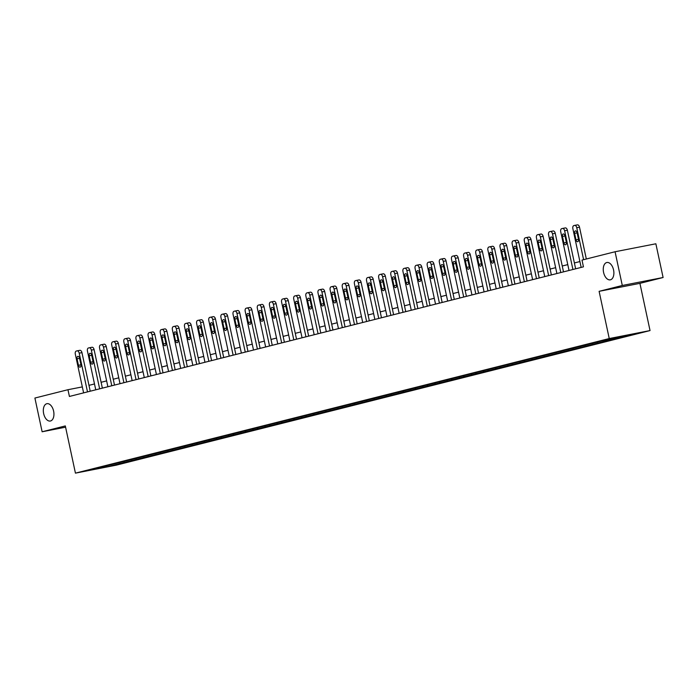 <?xml version="1.0" encoding="UTF-8"?>
<svg xmlns="http://www.w3.org/2000/svg" width="698" height="698" viewBox="0 0 698 698"><rect width="100%" height="100%" fill="white"/><g stroke="black" fill="none" stroke-linecap="round" stroke-linejoin="round"><path stroke-width="1.05" d="M603.587 272.421A8.83 5.13 78.9 0 1 606.876 262.5A8.83 5.13 78.9 0 1 613.551 269.908A8.83 5.13 78.9 0 1 610.261 279.837A8.83 5.13 78.9 0 1 603.587 272.421M43.651 413.609A8.83 5.13 78.9 0 1 46.932 403.688A8.83 5.13 78.9 0 1 53.606 411.105A8.83 5.13 78.9 0 1 50.326 421.025A8.83 5.13 78.9 0 1 43.651 413.609M663.1 277.507L622.293 285.482L599.111 291.328L639.918 283.353L663.1 277.507L655.867 243.785L615.069 251.751L582.001 260.092L583.449 266.837L69.407 396.455L67.959 389.711L34.9 398.043L42.133 431.774L65.586 427.185M639.918 283.353L650.039 330.573L116.234 465.173L75.436 473.139L609.241 338.547L650.039 330.573M106.785 466.875L635.45 333.565L601.44 340.964L99.221 467.599L90.025 470.147L106.785 466.875L106.358 465.941M617.564 338.076L616.666 337.352M610.096 339.961L609.197 339.237M605.428 341.139L604.485 340.371M597.959 343.023L597.069 342.299M593.291 344.201L592.349 343.433M585.823 346.086L584.933 345.353M581.155 347.264L580.213 346.487M573.686 349.14L572.796 348.415L573.049 349.532M569.018 350.317L568.076 349.55M561.55 352.202L560.66 351.478L560.913 352.595M556.882 353.38L555.94 352.612M549.413 355.265L548.523 354.54L548.776 355.657M544.745 356.442L543.803 355.675M537.277 358.327L536.387 357.594M532.618 359.496L531.667 358.728M525.149 361.381L524.25 360.657M520.481 362.559L519.53 361.791M513.013 364.443L512.114 363.719M508.345 365.621L507.394 364.853M500.876 367.506L499.986 366.773M496.208 368.684L495.266 367.907M488.74 370.559L487.85 369.835L488.094 370.952M484.072 371.737L483.129 370.97M476.603 373.622L475.713 372.898L475.957 374.015M471.935 374.8L470.993 374.032M464.467 376.684L463.577 375.952M459.799 377.862L458.856 377.086M452.33 379.747L451.44 379.014M447.662 380.916L446.72 380.148M440.194 382.801L439.304 382.076L439.557 383.193M435.535 383.979L434.584 383.211M428.066 385.863L427.167 385.139M423.398 387.041L422.447 386.273M415.929 388.926L415.031 388.193M411.262 390.103L410.311 389.327M403.793 391.979L402.903 391.255L403.147 392.372M399.125 393.157L398.183 392.389M391.657 395.042L390.767 394.318M386.989 396.22L386.046 395.452M379.52 398.104L378.63 397.371L378.874 398.497M374.852 399.282L373.91 398.506M367.384 401.158L366.494 400.434L366.747 401.551M362.716 402.336L361.773 401.568M355.247 404.221L354.357 403.496L354.61 404.613M350.579 405.398L349.637 404.631M343.111 407.283L342.221 406.559M338.443 408.461L337.5 407.693M330.983 410.345L330.084 409.613M326.315 411.523L325.364 410.747M318.846 413.399L317.948 412.675M314.179 414.577L313.228 413.809M306.71 416.462L305.82 415.738L306.064 416.854M302.042 417.64L301.1 416.872M294.573 419.524L293.684 418.791L293.928 419.917M289.906 420.702L288.963 419.926M282.437 422.578L281.547 421.854L281.791 422.971M277.769 423.756L276.827 422.988M270.3 425.64L269.411 424.916L269.664 426.033M265.633 426.818L264.69 426.05M258.164 428.703L257.274 427.979M253.496 429.881L252.554 429.113M246.028 431.765L245.138 431.032M241.36 432.943L240.417 432.167M233.9 434.819L233.001 434.095L233.254 435.212M229.232 435.997L228.281 435.229M221.763 437.882L220.865 437.157L221.118 438.274M217.095 439.059L216.144 438.292M209.627 440.944L208.728 440.211L208.981 441.337M204.959 442.122L204.017 441.345M197.49 443.998L196.6 443.274L196.845 444.39M192.823 445.176L191.88 444.408M185.354 447.06L184.464 446.336M180.686 448.238L179.744 447.47M173.217 450.123L172.327 449.399M168.55 451.301L167.607 450.533M161.081 453.185L160.191 452.452M156.413 454.354L155.471 453.587M148.944 456.239L148.055 455.515L148.308 456.632M144.277 457.417L143.334 456.649M136.808 459.301L135.918 458.577L136.171 459.694M132.149 460.479L131.198 459.712M124.68 462.364L123.782 461.631M120.012 463.542L119.061 462.765M622.293 285.482L615.069 251.751M599.111 291.328L609.241 338.547M75.436 473.139L65.315 425.928L42.133 431.774M82.329 386.901L67.959 389.711M579.907 261.558L574.384 262.954M567.771 264.621L562.256 266.008M555.634 267.674L550.12 269.07M543.506 270.737L537.984 272.133M531.37 273.799L525.847 275.187M519.233 276.862L513.711 278.249M507.097 279.915L501.574 281.311M494.961 282.978L489.438 284.374M482.824 286.04L477.301 287.428M470.688 289.094L465.165 290.49M458.551 292.157L453.037 293.553M446.415 295.219L440.9 296.606M434.287 298.282L428.764 299.669M422.15 301.335L416.627 302.731M410.014 304.398L404.491 305.794M397.877 307.46L392.355 308.848M385.741 310.514L380.218 311.91M373.605 313.577L368.082 314.973M361.468 316.639L355.954 318.026M349.332 319.701L343.817 321.089M337.204 322.755L331.681 324.151M325.067 325.818L319.544 327.214M312.931 328.88L307.408 330.267M300.794 331.934L295.271 333.33M288.658 334.996L283.135 336.392M276.521 338.059L270.999 339.446M264.385 341.121L258.871 342.509M252.248 344.175L246.734 345.571M240.121 347.238L234.598 348.634M227.984 350.3L222.461 351.687M215.848 353.354L210.325 354.75M203.711 356.416L198.188 357.812M191.575 359.479L186.052 360.866M179.438 362.541L173.915 363.928M167.302 365.595L161.788 366.991M155.165 368.657L149.651 370.045M143.038 371.72L137.515 373.107M130.901 374.774L125.378 376.17M118.765 377.836L113.242 379.232M106.628 380.899L101.105 382.286M94.492 383.952L88.969 385.348M622.232 336.907L621.482 336.296M124.035 462.748L123.799 461.648M160.444 453.569L160.2 452.461M172.581 450.515L172.336 449.407M184.708 447.453L184.473 446.345M245.391 432.149L245.155 431.05M257.527 429.096L257.283 427.987M318.201 413.792L317.965 412.684M330.337 410.729L330.102 409.63M342.474 407.676L342.238 406.568M391.011 395.434L390.775 394.326M415.284 389.31L415.048 388.21M427.42 386.256L427.185 385.148M451.693 380.131L451.458 379.023M463.83 377.077L463.585 375.969M500.23 367.89L499.995 366.79M512.367 364.836L512.131 363.728M524.503 361.773L524.268 360.665M536.64 358.711L536.404 357.603M585.177 346.47L584.941 345.37M597.314 343.416L597.078 342.308M609.45 340.354L609.214 339.245M621.586 337.291L621.377 336.323M83.612 392.869L75.314 354.148A2.757 1.605 -101.1 0 1 76.291 351.059L77.068 350.867A2.757 1.605 -101.1 0 1 77.112 350.85A2.757 1.605 -101.1 0 1 79.197 353.171L87.503 391.892M90.225 391.203L81.954 352.63L79.197 353.171M77.05 358.833A2.207 1.283 78.9 0 1 77.871 356.346A2.207 1.283 78.9 0 1 79.537 358.205L80.933 364.679A2.207 1.283 78.9 0 1 80.104 367.157A2.207 1.283 78.9 0 1 78.438 365.307L77.05 358.833L79.572 358.336M77.164 350.841L79.825 350.326A2.757 1.605 78.9 0 1 79.869 350.317A2.757 1.605 78.9 0 1 81.954 352.63M95.748 389.807L87.442 351.094A2.757 1.605 -101.1 0 1 88.419 347.997L89.204 347.805A2.757 1.605 -101.1 0 1 89.248 347.796A2.757 1.605 -101.1 0 1 91.333 350.108L99.64 388.83M102.362 388.14L94.09 349.576L91.333 350.108M89.187 355.771A2.207 1.283 78.9 0 1 90.007 353.293A2.207 1.283 78.9 0 1 91.674 355.142L93.061 361.616A2.207 1.283 78.9 0 1 92.241 364.103A2.207 1.283 78.9 0 1 90.574 362.245L89.187 355.771L91.708 355.282M89.3 347.787L91.962 347.264A2.757 1.605 78.9 0 1 92.005 347.255A2.757 1.605 78.9 0 1 94.09 349.576M107.885 386.753L99.578 348.032A2.757 1.605 -101.1 0 1 100.556 344.943L101.341 344.742A2.757 1.605 -101.1 0 1 101.385 344.733A2.757 1.605 -101.1 0 1 103.47 347.054L111.776 385.767M114.498 385.087L106.227 346.513L103.47 347.054M101.323 352.708A2.207 1.283 78.9 0 1 102.144 350.23A2.207 1.283 78.9 0 1 103.81 352.08L105.197 358.563A2.207 1.283 78.9 0 1 104.377 361.041A2.207 1.283 78.9 0 1 102.711 359.191L101.323 352.708L103.845 352.22M101.437 344.725L104.089 344.21A2.757 1.605 78.9 0 1 104.142 344.193A2.757 1.605 78.9 0 1 106.227 346.513M120.021 383.691L111.715 344.969A2.757 1.605 -101.1 0 1 112.692 341.88L113.469 341.688A2.757 1.605 -101.1 0 1 113.521 341.671A2.757 1.605 -101.1 0 1 115.606 343.992L123.904 382.713M126.635 382.024L118.363 343.451L115.606 343.992M113.46 349.654A2.207 1.283 78.9 0 1 114.28 347.168A2.207 1.283 78.9 0 1 115.947 349.026L117.334 355.5A2.207 1.283 78.9 0 1 116.514 357.978A2.207 1.283 78.9 0 1 114.847 356.128L113.46 349.654L115.973 349.157M113.573 341.662L116.226 341.148A2.757 1.605 78.9 0 1 116.278 341.139A2.757 1.605 78.9 0 1 118.363 343.451M132.149 380.628L123.851 341.915A2.757 1.605 -101.1 0 1 124.829 338.818L125.605 338.626A2.757 1.605 -101.1 0 1 125.657 338.617A2.757 1.605 -101.1 0 1 127.743 340.929L136.04 379.651M138.771 378.962L130.5 340.388L127.743 340.929M125.596 346.592A2.207 1.283 78.9 0 1 126.417 344.114A2.207 1.283 78.9 0 1 128.083 345.964L129.47 352.438A2.207 1.283 78.9 0 1 128.65 354.924A2.207 1.283 78.9 0 1 126.984 353.066L125.596 346.592L128.109 346.103M125.71 338.609L128.362 338.085A2.757 1.605 78.9 0 1 128.415 338.076A2.757 1.605 78.9 0 1 130.5 340.388M144.285 377.574L135.988 338.853A2.757 1.605 -101.1 0 1 136.965 335.764L137.742 335.564A2.757 1.605 -101.1 0 1 137.794 335.555A2.757 1.605 -101.1 0 1 139.879 337.867L148.177 376.588M150.899 375.899L142.636 337.335L139.879 337.867M137.733 343.529A2.207 1.283 78.9 0 1 138.553 341.052A2.207 1.283 78.9 0 1 140.219 342.901L141.607 349.375A2.207 1.283 78.9 0 1 140.787 351.862A2.207 1.283 78.9 0 1 139.12 350.003L137.733 343.529L140.246 343.041M137.838 335.546L140.499 335.023A2.757 1.605 78.9 0 1 140.551 335.014A2.757 1.605 78.9 0 1 142.636 337.335M156.422 374.512L148.124 335.79A2.757 1.605 -101.1 0 1 149.102 332.702L149.878 332.501A2.757 1.605 -101.1 0 1 149.93 332.492A2.757 1.605 -101.1 0 1 152.016 334.813L160.313 373.535M163.035 372.845L154.773 334.272L152.016 334.813M149.861 340.476A2.207 1.283 78.9 0 1 150.689 337.989A2.207 1.283 78.9 0 1 152.356 339.847L153.743 346.321A2.207 1.283 78.9 0 1 152.923 348.799A2.207 1.283 78.9 0 1 151.257 346.95L149.861 340.476L152.382 339.978M149.974 332.484L152.635 331.969A2.757 1.605 78.9 0 1 152.688 331.951A2.757 1.605 78.9 0 1 154.773 334.272M168.558 371.449L160.261 332.728A2.757 1.605 -101.1 0 1 161.238 329.639L162.015 329.447A2.757 1.605 -101.1 0 1 162.067 329.43A2.757 1.605 -101.1 0 1 164.152 331.751L172.45 370.472M175.172 369.783L166.909 331.21L164.152 331.751M161.997 337.413A2.207 1.283 78.9 0 1 162.817 334.927A2.207 1.283 78.9 0 1 164.492 336.785L165.88 343.259A2.207 1.283 78.9 0 1 165.06 345.737A2.207 1.283 78.9 0 1 163.384 343.887L161.997 337.413L164.519 336.916M162.111 329.421L164.772 328.906A2.757 1.605 78.9 0 1 164.824 328.898A2.757 1.605 78.9 0 1 166.909 331.21M180.695 368.387L172.397 329.674A2.757 1.605 -101.1 0 1 173.374 326.577L174.151 326.385A2.757 1.605 -101.1 0 1 174.195 326.376A2.757 1.605 -101.1 0 1 176.28 328.688L184.586 367.41M187.308 366.72L179.037 328.156L176.28 328.688M174.134 334.351A2.207 1.283 78.9 0 1 174.954 331.873A2.207 1.283 78.9 0 1 176.62 333.723L178.016 340.196A2.207 1.283 78.9 0 1 177.187 342.683A2.207 1.283 78.9 0 1 175.521 340.825L174.134 334.351L176.655 333.862M174.247 326.367L176.908 325.844A2.757 1.605 78.9 0 1 176.952 325.835A2.757 1.605 78.9 0 1 179.037 328.156M192.831 365.333L184.525 326.612A2.757 1.605 -101.1 0 1 185.511 323.523L186.287 323.322A2.757 1.605 -101.1 0 1 186.331 323.314A2.757 1.605 -101.1 0 1 188.416 325.634L196.723 364.347M199.445 363.667L191.173 325.094L188.416 325.634M186.27 331.288A2.207 1.283 78.9 0 1 187.09 328.81A2.207 1.283 78.9 0 1 188.757 330.66L190.144 337.143A2.207 1.283 78.9 0 1 189.324 339.621A2.207 1.283 78.9 0 1 187.657 337.771L186.27 331.288L188.792 330.8M186.383 323.305L189.045 322.79A2.757 1.605 78.9 0 1 189.088 322.773A2.757 1.605 78.9 0 1 191.173 325.094M204.968 362.271L196.662 323.549A2.757 1.605 -101.1 0 1 197.639 320.461L198.424 320.269A2.757 1.605 -101.1 0 1 198.468 320.251A2.757 1.605 -101.1 0 1 200.553 322.572L208.859 361.294M211.581 360.604L203.31 322.031L200.553 322.572M198.407 328.235A2.207 1.283 78.9 0 1 199.227 325.748A2.207 1.283 78.9 0 1 200.893 327.606L202.28 334.08A2.207 1.283 78.9 0 1 201.46 336.558A2.207 1.283 78.9 0 1 199.794 334.708L198.407 328.235L200.928 327.737M198.52 320.242L201.181 319.728A2.757 1.605 78.9 0 1 201.225 319.719A2.757 1.605 78.9 0 1 203.31 322.031M217.104 359.208L208.798 320.495A2.757 1.605 -101.1 0 1 209.775 317.398L210.552 317.206A2.757 1.605 -101.1 0 1 210.604 317.197A2.757 1.605 -101.1 0 1 212.689 319.51L220.987 358.231M223.718 357.542L215.446 318.969L212.689 319.51M210.543 325.172A2.207 1.283 78.9 0 1 211.363 322.694A2.207 1.283 78.9 0 1 213.03 324.544L214.417 331.018A2.207 1.283 78.9 0 1 213.597 333.504A2.207 1.283 78.9 0 1 211.93 331.646L210.543 325.172L213.056 324.683M210.656 317.189L213.309 316.665A2.757 1.605 78.9 0 1 213.361 316.656A2.757 1.605 78.9 0 1 215.446 318.969M229.241 356.154L220.934 317.433A2.757 1.605 -101.1 0 1 221.912 314.344L222.688 314.144A2.757 1.605 -101.1 0 1 222.741 314.135A2.757 1.605 -101.1 0 1 224.826 316.447L233.123 355.169M235.854 354.479L227.583 315.915L224.826 316.447M222.679 322.11A2.207 1.283 78.9 0 1 223.5 319.632A2.207 1.283 78.9 0 1 225.166 321.481L226.553 327.964A2.207 1.283 78.9 0 1 225.733 330.442A2.207 1.283 78.9 0 1 224.067 328.584L222.679 322.11L225.192 321.621M222.793 314.126L225.445 313.603A2.757 1.605 78.9 0 1 225.498 313.594A2.757 1.605 78.9 0 1 227.583 315.915M241.368 353.092L233.071 314.37A2.757 1.605 -101.1 0 1 234.048 311.282L234.825 311.081A2.757 1.605 -101.1 0 1 234.877 311.072A2.757 1.605 -101.1 0 1 236.962 313.393L245.26 352.115M247.991 351.426L239.719 312.852L236.962 313.393M234.816 319.056A2.207 1.283 78.9 0 1 235.636 316.569A2.207 1.283 78.9 0 1 237.303 318.428L238.69 324.902A2.207 1.283 78.9 0 1 237.87 327.379A2.207 1.283 78.9 0 1 236.203 325.53L234.816 319.056L237.329 318.558M234.929 311.064L237.582 310.549A2.757 1.605 78.9 0 1 237.634 310.531A2.757 1.605 78.9 0 1 239.719 312.852M253.505 350.03L245.207 311.308A2.757 1.605 -101.1 0 1 246.185 308.219L246.961 308.027A2.757 1.605 -101.1 0 1 247.013 308.01A2.757 1.605 -101.1 0 1 249.099 310.331L257.396 349.052M260.118 348.363L251.856 309.79L249.099 310.331M246.944 315.993A2.207 1.283 78.9 0 1 247.773 313.507A2.207 1.283 78.9 0 1 249.439 315.365L250.826 321.839A2.207 1.283 78.9 0 1 250.006 324.317A2.207 1.283 78.9 0 1 248.34 322.467L246.944 315.993L249.465 315.496M247.057 308.01L249.718 307.486A2.757 1.605 78.9 0 1 249.771 307.478A2.757 1.605 78.9 0 1 251.856 309.79M265.641 346.976L257.344 308.254A2.757 1.605 -101.1 0 1 258.321 305.157L259.098 304.965A2.757 1.605 -101.1 0 1 259.15 304.956A2.757 1.605 -101.1 0 1 261.235 307.268L269.533 345.99M272.255 345.301L263.992 306.736L261.235 307.268M259.08 312.931A2.207 1.283 78.9 0 1 259.9 310.453A2.207 1.283 78.9 0 1 261.576 312.303L262.963 318.777A2.207 1.283 78.9 0 1 262.143 321.263A2.207 1.283 78.9 0 1 260.467 319.405L259.08 312.931L261.602 312.442M259.194 304.947L261.855 304.424A2.757 1.605 78.9 0 1 261.907 304.415A2.757 1.605 78.9 0 1 263.992 306.736M277.778 343.913L269.48 305.192A2.757 1.605 -101.1 0 1 270.458 302.103L271.234 301.902A2.757 1.605 -101.1 0 1 271.278 301.894A2.757 1.605 -101.1 0 1 273.363 304.215L281.669 342.927M284.391 342.247L276.12 303.674L273.363 304.215M271.217 309.868A2.207 1.283 78.9 0 1 272.037 307.39A2.207 1.283 78.9 0 1 273.712 309.24L275.099 315.723A2.207 1.283 78.9 0 1 274.279 318.201A2.207 1.283 78.9 0 1 272.604 316.351L271.217 309.868L273.738 309.38M271.33 301.885L273.991 301.37A2.757 1.605 78.9 0 1 274.035 301.353A2.757 1.605 78.9 0 1 276.12 303.674M289.914 340.851L281.617 302.129A2.757 1.605 -101.1 0 1 282.594 299.041L283.371 298.849A2.757 1.605 -101.1 0 1 283.414 298.831A2.757 1.605 -101.1 0 1 285.499 301.152L293.806 339.874M296.528 339.184L288.257 300.611L285.499 301.152M283.353 306.815A2.207 1.283 78.9 0 1 284.173 304.328A2.207 1.283 78.9 0 1 285.84 306.186L287.236 312.66A2.207 1.283 78.9 0 1 286.407 315.138A2.207 1.283 78.9 0 1 284.74 313.289L283.353 306.815L285.875 306.317M283.467 298.823L286.128 298.308A2.757 1.605 78.9 0 1 286.171 298.299A2.757 1.605 78.9 0 1 288.257 300.611M302.051 337.788L293.745 299.076A2.757 1.605 -101.1 0 1 294.722 295.978L295.507 295.786A2.757 1.605 -101.1 0 1 295.551 295.778A2.757 1.605 -101.1 0 1 297.636 298.09L305.942 336.811M308.664 336.122L300.393 297.549L297.636 298.09M295.49 303.752A2.207 1.283 78.9 0 1 296.31 301.274A2.207 1.283 78.9 0 1 297.976 303.124L299.363 309.598A2.207 1.283 78.9 0 1 298.543 312.085A2.207 1.283 78.9 0 1 296.877 310.226L295.49 303.752L298.011 303.264M295.603 295.769L298.264 295.245A2.757 1.605 78.9 0 1 298.308 295.237A2.757 1.605 78.9 0 1 300.393 297.549M314.187 334.735L305.881 296.013A2.757 1.605 -101.1 0 1 306.858 292.924L307.635 292.724A2.757 1.605 -101.1 0 1 307.687 292.715A2.757 1.605 -101.1 0 1 309.772 295.027L318.07 333.749M320.801 333.059L312.529 294.495L309.772 295.027M307.626 300.69A2.207 1.283 78.9 0 1 308.446 298.212A2.207 1.283 78.9 0 1 310.113 300.061L311.5 306.544A2.207 1.283 78.9 0 1 310.68 309.022A2.207 1.283 78.9 0 1 309.013 307.164L307.626 300.69L310.139 300.201M307.739 292.706L310.392 292.183A2.757 1.605 78.9 0 1 310.444 292.174A2.757 1.605 78.9 0 1 312.529 294.495M326.324 331.672L318.018 292.951A2.757 1.605 -101.1 0 1 318.995 289.862L319.771 289.661A2.757 1.605 -101.1 0 1 319.824 289.653A2.757 1.605 -101.1 0 1 321.909 291.973L330.206 330.695M332.937 330.006L324.666 291.432L321.909 291.973M319.763 297.636A2.207 1.283 78.9 0 1 320.583 295.149A2.207 1.283 78.9 0 1 322.249 297.008L323.636 303.482A2.207 1.283 78.9 0 1 322.816 305.96A2.207 1.283 78.9 0 1 321.15 304.11L319.763 297.636L322.275 297.139M319.876 289.644L322.528 289.129A2.757 1.605 78.9 0 1 322.581 289.112A2.757 1.605 78.9 0 1 324.666 291.432M338.451 328.61L330.154 289.888A2.757 1.605 -101.1 0 1 331.131 286.799L331.908 286.608A2.757 1.605 -101.1 0 1 331.96 286.59A2.757 1.605 -101.1 0 1 334.045 288.911L342.343 327.632M345.074 326.943L336.802 288.37L334.045 288.911M331.899 294.573A2.207 1.283 78.9 0 1 332.719 292.087A2.207 1.283 78.9 0 1 334.386 293.945L335.773 300.419A2.207 1.283 78.9 0 1 334.953 302.897A2.207 1.283 78.9 0 1 333.286 301.047L331.899 294.573L334.412 294.076M332.012 286.59L334.665 286.067A2.757 1.605 78.9 0 1 334.717 286.058A2.757 1.605 78.9 0 1 336.802 288.37M350.588 325.556L342.29 286.834A2.757 1.605 -101.1 0 1 343.268 283.746L344.044 283.545A2.757 1.605 -101.1 0 1 344.097 283.536A2.757 1.605 -101.1 0 1 346.182 285.848L354.479 324.57M357.202 323.881L348.939 285.316L346.182 285.848M344.027 291.511A2.207 1.283 78.9 0 1 344.856 289.033A2.207 1.283 78.9 0 1 346.522 290.883L347.909 297.357A2.207 1.283 78.9 0 1 347.089 299.843A2.207 1.283 78.9 0 1 345.423 297.985L344.027 291.511L346.548 291.022M344.14 283.528L346.801 283.004A2.757 1.605 78.9 0 1 346.854 282.995A2.757 1.605 78.9 0 1 348.939 285.316M362.724 322.493L354.427 283.772A2.757 1.605 -101.1 0 1 355.404 280.683L356.181 280.483A2.757 1.605 -101.1 0 1 356.233 280.474A2.757 1.605 -101.1 0 1 358.318 282.795L366.616 321.508M369.338 320.827L361.075 282.254L358.318 282.795M356.163 288.449A2.207 1.283 78.9 0 1 356.983 285.971A2.207 1.283 78.9 0 1 358.659 287.82L360.046 294.303A2.207 1.283 78.9 0 1 359.226 296.781A2.207 1.283 78.9 0 1 357.551 294.931L356.163 288.449L358.685 287.96M356.277 280.465L358.938 279.95A2.757 1.605 78.9 0 1 358.99 279.933A2.757 1.605 78.9 0 1 361.075 282.254M374.861 319.431L366.563 280.709A2.757 1.605 -101.1 0 1 367.541 277.621L368.317 277.429A2.757 1.605 -101.1 0 1 368.361 277.411A2.757 1.605 -101.1 0 1 370.446 279.732L378.752 318.454M381.474 317.764L373.203 279.191L370.446 279.732M368.3 285.395A2.207 1.283 78.9 0 1 369.12 282.908A2.207 1.283 78.9 0 1 370.795 284.767L372.182 291.241A2.207 1.283 78.9 0 1 371.362 293.718A2.207 1.283 78.9 0 1 369.687 291.869L368.3 285.395L370.821 284.897M368.413 277.403L371.074 276.888A2.757 1.605 78.9 0 1 371.118 276.879A2.757 1.605 78.9 0 1 373.203 279.191M386.997 316.369L378.7 277.656A2.757 1.605 -101.1 0 1 379.677 274.558L380.454 274.366A2.757 1.605 -101.1 0 1 380.497 274.358A2.757 1.605 -101.1 0 1 382.583 276.67L390.889 315.391M393.611 314.702L385.34 276.129L382.583 276.67M380.436 282.332A2.207 1.283 78.9 0 1 381.256 279.854A2.207 1.283 78.9 0 1 382.923 281.704L384.319 288.178A2.207 1.283 78.9 0 1 383.49 290.665A2.207 1.283 78.9 0 1 381.823 288.806L380.436 282.332L382.958 281.844M380.55 274.349L383.211 273.825A2.757 1.605 78.9 0 1 383.254 273.817A2.757 1.605 78.9 0 1 385.34 276.129M399.134 313.315L390.828 274.593A2.757 1.605 -101.1 0 1 391.805 271.505L392.59 271.304A2.757 1.605 -101.1 0 1 392.634 271.295A2.757 1.605 -101.1 0 1 394.719 273.607L403.025 312.329M405.747 311.648L397.476 273.075L394.719 273.607M392.573 279.27A2.207 1.283 78.9 0 1 393.393 276.792A2.207 1.283 78.9 0 1 395.059 278.642L396.447 285.124A2.207 1.283 78.9 0 1 395.626 287.602A2.207 1.283 78.9 0 1 393.96 285.744L392.573 279.27L395.094 278.781M392.686 271.286L395.347 270.763A2.757 1.605 78.9 0 1 395.391 270.754A2.757 1.605 78.9 0 1 397.476 273.075M411.27 310.252L402.964 271.531A2.757 1.605 -101.1 0 1 403.941 268.442L404.718 268.241A2.757 1.605 -101.1 0 1 404.77 268.233A2.757 1.605 -101.1 0 1 406.855 270.554L415.153 309.275M417.884 308.586L409.613 270.013L406.855 270.554M404.709 276.216A2.207 1.283 78.9 0 1 405.529 273.729A2.207 1.283 78.9 0 1 407.196 275.588L408.583 282.062A2.207 1.283 78.9 0 1 407.763 284.54A2.207 1.283 78.9 0 1 406.096 282.69L404.709 276.216L407.231 275.719M404.823 268.224L407.475 267.709A2.757 1.605 78.9 0 1 407.527 267.692A2.757 1.605 78.9 0 1 409.613 270.013M423.407 307.19L415.101 268.468A2.757 1.605 -101.1 0 1 416.078 265.38L416.854 265.188A2.757 1.605 -101.1 0 1 416.907 265.17A2.757 1.605 -101.1 0 1 418.992 267.491L427.289 306.213M430.02 305.523L421.749 266.95L418.992 267.491M416.846 273.154A2.207 1.283 78.9 0 1 417.666 270.667A2.207 1.283 78.9 0 1 419.332 272.525L420.72 278.999A2.207 1.283 78.9 0 1 419.899 281.477A2.207 1.283 78.9 0 1 418.233 279.628L416.846 273.154L419.358 272.656M416.959 265.17L419.611 264.647A2.757 1.605 78.9 0 1 419.664 264.638A2.757 1.605 78.9 0 1 421.749 266.95M435.535 304.136L427.237 265.415A2.757 1.605 -101.1 0 1 428.214 262.326L428.991 262.125A2.757 1.605 -101.1 0 1 429.043 262.116A2.757 1.605 -101.1 0 1 431.128 264.429L439.426 303.15M442.157 302.461L433.886 263.896L431.128 264.429M428.982 270.091A2.207 1.283 78.9 0 1 429.802 267.613A2.207 1.283 78.9 0 1 431.469 269.463L432.856 275.937A2.207 1.283 78.9 0 1 432.036 278.423A2.207 1.283 78.9 0 1 430.369 276.565L428.982 270.091L431.495 269.603M429.096 262.108L431.748 261.584A2.757 1.605 78.9 0 1 431.8 261.576A2.757 1.605 78.9 0 1 433.886 263.896M447.671 301.074L439.374 262.352A2.757 1.605 -101.1 0 1 440.351 259.263L441.127 259.063A2.757 1.605 -101.1 0 1 441.18 259.054A2.757 1.605 -101.1 0 1 443.265 261.375L451.562 300.088M454.285 299.407L446.022 260.834L443.265 261.375M441.119 267.029A2.207 1.283 78.9 0 1 441.939 264.551A2.207 1.283 78.9 0 1 443.605 266.4L444.992 272.883A2.207 1.283 78.9 0 1 444.172 275.361A2.207 1.283 78.9 0 1 442.506 273.511L441.119 267.029L443.631 266.54M441.223 259.045L443.884 258.53A2.757 1.605 78.9 0 1 443.937 258.513A2.757 1.605 78.9 0 1 446.022 260.834M459.808 298.011L451.51 259.29A2.757 1.605 -101.1 0 1 452.487 256.201L453.264 256.009A2.757 1.605 -101.1 0 1 453.316 255.992A2.757 1.605 -101.1 0 1 455.401 258.312L463.699 297.034M466.421 296.345L458.158 257.771L455.401 258.312M453.246 263.975A2.207 1.283 78.9 0 1 454.075 261.488A2.207 1.283 78.9 0 1 455.742 263.347L457.129 269.821A2.207 1.283 78.9 0 1 456.309 272.299A2.207 1.283 78.9 0 1 454.642 270.449L453.246 263.975L455.768 263.478M453.36 255.983L456.021 255.468A2.757 1.605 78.9 0 1 456.073 255.459A2.757 1.605 78.9 0 1 458.158 257.771M471.944 294.949L463.647 256.236A2.757 1.605 -101.1 0 1 464.624 253.138L465.4 252.946A2.757 1.605 -101.1 0 1 465.453 252.938A2.757 1.605 -101.1 0 1 467.529 255.25L475.835 293.971M478.558 293.282L470.286 254.709L467.529 255.25M465.383 260.912A2.207 1.283 78.9 0 1 466.203 258.435A2.207 1.283 78.9 0 1 467.878 260.284L469.265 266.758A2.207 1.283 78.9 0 1 468.445 269.245A2.207 1.283 78.9 0 1 466.77 267.386L465.383 260.912L467.904 260.424M465.496 252.929L468.157 252.406A2.757 1.605 78.9 0 1 468.201 252.397A2.757 1.605 78.9 0 1 470.286 254.709M484.08 291.895L475.783 253.173A2.757 1.605 -101.1 0 1 476.76 250.085L477.537 249.884A2.757 1.605 -101.1 0 1 477.58 249.875A2.757 1.605 -101.1 0 1 479.666 252.187L487.972 290.909M490.694 290.228L482.423 251.655L479.666 252.187M477.519 257.85A2.207 1.283 78.9 0 1 478.339 255.372A2.207 1.283 78.9 0 1 480.006 257.222L481.402 263.704A2.207 1.283 78.9 0 1 480.573 266.182A2.207 1.283 78.9 0 1 478.907 264.324L477.519 257.85L480.041 257.361M477.633 249.867L480.294 249.343A2.757 1.605 78.9 0 1 480.337 249.334A2.757 1.605 78.9 0 1 482.423 251.655M496.217 288.832L487.911 250.111A2.757 1.605 -101.1 0 1 488.888 247.022L489.673 246.822A2.757 1.605 -101.1 0 1 489.717 246.813A2.757 1.605 -101.1 0 1 491.802 249.134L500.108 287.855M502.83 287.166L494.559 248.593L491.802 249.134M489.656 254.796A2.207 1.283 78.9 0 1 490.476 252.31A2.207 1.283 78.9 0 1 492.142 254.168L493.53 260.642A2.207 1.283 78.9 0 1 492.709 263.12A2.207 1.283 78.9 0 1 491.043 261.27L489.656 254.796L492.177 254.299M489.769 246.804L492.43 246.289A2.757 1.605 78.9 0 1 492.474 246.272A2.757 1.605 78.9 0 1 494.559 248.593M508.353 285.77L500.047 247.048A2.757 1.605 -101.1 0 1 501.024 243.96L501.81 243.768A2.757 1.605 -101.1 0 1 501.853 243.759A2.757 1.605 -101.1 0 1 503.939 246.071L512.245 284.793M514.967 284.103L506.696 245.53L503.939 246.071M501.792 251.734A2.207 1.283 78.9 0 1 502.612 249.247A2.207 1.283 78.9 0 1 504.279 251.106L505.666 257.579A2.207 1.283 78.9 0 1 504.846 260.066A2.207 1.283 78.9 0 1 503.179 258.208L501.792 251.734L504.314 251.236M501.906 243.75L504.558 243.227A2.757 1.605 78.9 0 1 504.61 243.218A2.757 1.605 78.9 0 1 506.696 245.53M520.49 282.716L512.184 243.995A2.757 1.605 -101.1 0 1 513.161 240.906L513.937 240.705A2.757 1.605 -101.1 0 1 513.99 240.697A2.757 1.605 -101.1 0 1 516.075 243.009L524.373 281.73M527.103 281.041L518.832 242.476L516.075 243.009M513.929 248.671A2.207 1.283 78.9 0 1 514.749 246.193A2.207 1.283 78.9 0 1 516.415 248.043L517.803 254.517A2.207 1.283 78.9 0 1 516.982 257.004A2.207 1.283 78.9 0 1 515.316 255.145L513.929 248.671L516.441 248.183M514.042 240.688L516.695 240.164A2.757 1.605 78.9 0 1 516.747 240.156A2.757 1.605 78.9 0 1 518.832 242.476M532.618 279.654L524.32 240.932A2.757 1.605 -101.1 0 1 525.297 237.844L526.074 237.643A2.757 1.605 -101.1 0 1 526.126 237.634A2.757 1.605 -101.1 0 1 528.212 239.955L536.509 278.668M539.24 277.987L530.969 239.414L528.212 239.955M526.065 245.609A2.207 1.283 78.9 0 1 526.885 243.131A2.207 1.283 78.9 0 1 528.552 244.989L529.939 251.463A2.207 1.283 78.9 0 1 529.119 253.941A2.207 1.283 78.9 0 1 527.452 252.091L526.065 245.609L528.578 245.12M526.179 237.625L528.831 237.111A2.757 1.605 78.9 0 1 528.883 237.093A2.757 1.605 78.9 0 1 530.969 239.414M544.754 276.591L536.457 237.87A2.757 1.605 -101.1 0 1 537.434 234.781L538.21 234.589A2.757 1.605 -101.1 0 1 538.263 234.572A2.757 1.605 -101.1 0 1 540.348 236.892L548.645 275.614M551.368 274.925L543.105 236.352L540.348 236.892M538.202 242.555A2.207 1.283 78.9 0 1 539.022 240.068A2.207 1.283 78.9 0 1 540.688 241.927L542.076 248.401A2.207 1.283 78.9 0 1 541.255 250.879A2.207 1.283 78.9 0 1 539.589 249.029L538.202 242.555L540.714 242.058M538.306 234.563L540.967 234.048A2.757 1.605 78.9 0 1 541.02 234.039A2.757 1.605 78.9 0 1 543.105 236.352M556.891 273.529L548.593 234.816A2.757 1.605 -101.1 0 1 549.57 231.719L550.347 231.527A2.757 1.605 -101.1 0 1 550.399 231.518A2.757 1.605 -101.1 0 1 552.484 233.83L560.782 272.552M563.504 271.862L555.242 233.289L552.484 233.83M550.329 239.493A2.207 1.283 78.9 0 1 551.158 237.015A2.207 1.283 78.9 0 1 552.825 238.864L554.212 245.338A2.207 1.283 78.9 0 1 553.392 247.825A2.207 1.283 78.9 0 1 551.725 245.966L550.329 239.493L552.851 239.004M550.443 231.509L553.104 230.986A2.757 1.605 78.9 0 1 553.156 230.977A2.757 1.605 78.9 0 1 555.242 233.289M569.027 270.475L560.73 231.753A2.757 1.605 -101.1 0 1 561.707 228.665L562.483 228.464A2.757 1.605 -101.1 0 1 562.536 228.455A2.757 1.605 -101.1 0 1 564.621 230.768L572.918 269.489M575.641 268.809L567.378 230.235L564.621 230.768M562.466 236.43A2.207 1.283 78.9 0 1 563.286 233.952A2.207 1.283 78.9 0 1 564.961 235.802L566.348 242.285A2.207 1.283 78.9 0 1 565.528 244.762A2.207 1.283 78.9 0 1 563.853 242.913L562.466 236.43L564.987 235.941M562.579 228.447L565.24 227.923A2.757 1.605 78.9 0 1 565.293 227.914A2.757 1.605 78.9 0 1 567.378 230.235M581.164 267.413L572.866 228.691A2.757 1.605 -101.1 0 1 573.843 225.602L574.62 225.402A2.757 1.605 -101.1 0 1 574.663 225.393A2.757 1.605 -101.1 0 1 576.749 227.714L583.607 259.682M586.329 259.002L579.506 227.173L576.749 227.714M574.602 233.376A2.207 1.283 78.9 0 1 575.422 230.89A2.207 1.283 78.9 0 1 577.089 232.748L578.485 239.222A2.207 1.283 78.9 0 1 577.656 241.7A2.207 1.283 78.9 0 1 575.99 239.85L574.602 233.376L577.124 232.879M574.716 225.384L577.377 224.869A2.757 1.605 78.9 0 1 577.42 224.861A2.757 1.605 78.9 0 1 579.506 227.173M78.438 365.307L80.959 364.818M90.574 362.245L93.087 361.756M102.711 359.191L105.224 358.693M114.847 356.128L117.36 355.64M126.984 353.066L129.496 352.577M139.12 350.003L141.633 349.515M151.257 346.95L153.769 346.452M163.384 343.887L165.906 343.399M175.521 340.825L178.042 340.336M187.657 337.771L190.179 337.274M199.794 334.708L202.307 334.22M211.93 331.646L214.443 331.157M224.067 328.584L226.58 328.095M236.203 325.53L238.716 325.032M248.34 322.467L250.852 321.979M260.467 319.405L262.989 318.916M272.604 316.351L275.125 315.854M284.74 313.289L287.262 312.8M296.877 310.226L299.39 309.738M309.013 307.164L311.526 306.675M321.15 304.11L323.663 303.613M333.286 301.047L335.799 300.559M345.423 297.985L347.936 297.496M357.551 294.931L360.072 294.434M369.687 291.869L372.209 291.38M381.823 288.806L384.345 288.318M393.96 285.744L396.473 285.255M406.096 282.69L408.609 282.193M418.233 279.628L420.746 279.139M430.369 276.565L432.882 276.076M442.506 273.511L445.019 273.014M454.642 270.449L457.155 269.96M466.77 267.386L469.292 266.898M478.907 264.324L481.428 263.835M491.043 261.27L493.556 260.773M503.179 258.208L505.692 257.719M515.316 255.145L517.829 254.657M527.452 252.091L529.965 251.594M539.589 249.029L542.102 248.54M551.725 245.966L554.238 245.478M563.853 242.913L566.375 242.415M575.99 239.85L578.511 239.353M79.869 350.317L77.112 350.85M92.005 347.255L89.248 347.796M104.142 344.193L101.385 344.733M116.278 341.139L113.521 341.671M128.415 338.076L125.657 338.617M140.551 335.014L137.794 335.555M152.688 331.951L149.93 332.492M164.824 328.898L162.067 329.43M176.952 325.835L174.195 326.376M189.088 322.773L186.331 323.314M201.225 319.719L198.468 320.251M213.361 316.656L210.604 317.197M225.498 313.594L222.741 314.135M237.634 310.531L234.877 311.072M249.771 307.478L247.013 308.01M261.907 304.415L259.15 304.956M274.035 301.353L271.278 301.894M286.171 298.299L283.414 298.831M298.308 295.237L295.551 295.778M310.444 292.174L307.687 292.715M322.581 289.112L319.824 289.653M334.717 286.058L331.96 286.59M346.854 282.995L344.097 283.536M358.99 279.933L356.233 280.474M371.118 276.879L368.361 277.411M383.254 273.817L380.497 274.358M395.391 270.754L392.634 271.295M407.527 267.692L404.77 268.233M419.664 264.638L416.907 265.17M431.8 261.576L429.043 262.116M443.937 258.513L441.18 259.054M456.073 255.459L453.316 255.992M468.201 252.397L465.453 252.938M480.337 249.334L477.58 249.875M492.474 246.272L489.717 246.813M504.61 243.218L501.853 243.759M516.747 240.156L513.99 240.697M528.883 237.093L526.126 237.634M541.02 234.039L538.263 234.572M553.156 230.977L550.399 231.518M565.293 227.914L562.536 228.455M577.42 224.861L574.663 225.393"/></g></svg>
